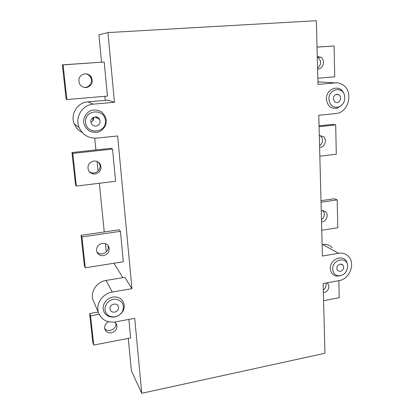 <?xml version="1.0" encoding="UTF-8"?>
<svg xmlns="http://www.w3.org/2000/svg" width="414" height="414" viewBox="0 0 414 414"><rect width="100%" height="100%" fill="white"/><g stroke="black" fill="none" stroke-linecap="round" stroke-linejoin="round"><path stroke-width="0.62" d="M98.496 162.267L99.515 163.872C102.512 169.849 93.895 176.069 89.077 171.38M93.828 161.03C96.928 160.86 99.169 162.128 100.55 164.834C101.813 169.611 100.017 172.669 95.158 174.004C91.944 174.19 89.662 172.85 88.306 169.978C87.219 165.264 89.062 162.283 93.828 161.03M71.984 152.528L111.382 148.274L112.53 149.087L115.615 181.27L76.352 186.088L72.776 153.397L71.984 152.528L75.539 184.923L76.352 186.088M112.53 149.087L72.776 153.397M320.027 135.538L320.571 135.916C323.484 139.368 323.153 142.69 319.577 145.873M319.313 135.657L323.386 136.542C327.272 139.327 325.006 147.032 320.219 147.353L319.613 147.384M319.059 125.856L332.789 124.371L335.697 124.904L336.292 154.194L319.846 156.213M319.08 126.705L335.697 124.904M141.748 393.3L134.721 318.335L115.278 321.926C106.859 322.894 101.218 319.686 98.361 312.296C95.608 303.84 102.775 293.412 112.266 292.046L131.942 288.677L117.633 135.968L96.752 138.116C88.601 138.483 82.733 134.959 79.136 127.533C74.618 117.452 82.324 104.747 93.326 104.147L114.476 102.289L107.945 32.582L316.337 20.7L317.983 84.404L335.211 82.893C337.943 82.676 340.458 83.307 342.761 84.787C353.949 91.318 348.666 112.903 335.826 113.534L318.785 115.283L322.428 256.064L338.647 253.285C342.611 252.7 345.913 253.772 348.547 256.499C355.667 263.516 349.571 279.139 339.201 280.589L323.143 283.554L324.943 353.256L141.748 393.3L131.398 370.763L128.268 338.404M98.247 312.032L89.647 313.574L92.824 342.554L93.745 345.064L130.627 337.948L128.852 319.422M131.942 288.677L124.821 277.333L106.077 280.438C97.042 281.691 90.236 291.58 92.865 299.658L94.164 302.639M93.787 118.414L92.674 117.814L92.964 120.655M94.744 138.204L95.934 149.946M97.104 161.486L98.082 171.091M99.319 183.273L104.256 231.959M105.446 243.675L106.15 250.63L106.693 251.51M122.399 277.732L122.311 276.785L113.948 263.252M85.294 267.796L123.325 261.762L120.412 231.333L119.227 229.796L81.061 235.307L84.42 265.923L85.294 267.796L81.915 236.917L81.061 235.307M114.476 102.289L107.837 100.141L87.763 101.88C77.325 102.439 70.033 114.455 74.334 124.014C75.943 127.786 78.572 130.601 82.21 132.459M107.945 32.582L98.91 34.817L101.549 62.11M104.856 96.322L105.249 100.364M62.369 64.848L104.183 62.007L107.449 96.1L66.882 99.541L63.088 64.874L62.369 64.848L66.136 99.179L66.882 99.541M97.59 117.353L95.939 117.504M93.781 117.711L92.674 117.814M99.122 314.304L90.552 315.851L89.647 313.574M93.745 345.064L90.552 315.851M114.657 322.03L116.789 324.778C117.483 328.799 115.703 331.485 111.454 332.835C108.163 333.229 105.963 332.007 104.851 329.171L104.659 328.204C104.545 325.378 105.844 323.241 108.556 321.781M115.822 323.044C117.307 328.804 108.09 333.332 104.695 328.478M120.412 231.333L81.915 236.917M103.531 255.629C100.25 255.919 97.999 254.62 96.783 251.728C95.996 247.422 97.828 244.633 102.274 243.365C105.466 243.096 107.687 244.343 108.934 247.106C109.845 251.458 108.044 254.299 103.531 255.629M107.764 245.202L107.847 245.424C110.466 251.515 100.793 257.135 96.804 251.8M321.761 230.272L337.788 227.731L337.219 199.884L321.036 202.234M321.254 210.736L321.844 210.617L325.725 211.859C328.882 214.711 326.475 221.366 322.128 221.826L321.543 221.883M337.219 199.884L334.367 198.751L320.995 200.681M322.91 210.576L322.961 210.628C325.244 213.862 324.752 216.889 321.487 219.715M322.133 244.643L322.713 244.545C326.527 244.006 329.71 245.047 332.261 247.67M340.173 264.06L342.911 264.97C344.391 267.915 343.527 270.083 340.318 271.481L337.545 270.544C336.101 267.599 336.975 265.436 340.173 264.06M332.721 269.121C332.142 259.216 347.263 256.023 347.688 265.871C347.237 272.277 344.06 275.584 338.145 275.786C334.822 275.062 333.016 272.842 332.721 269.121M340.313 275.76L336.535 276.122C332.747 275.3 330.688 272.769 330.351 268.526C329.673 257.798 345.861 253.528 347.279 263.956M85.755 73.816C87.825 74.266 89.408 75.41 90.5 77.242C93.486 82.008 88.922 88.529 83.514 87.219M84.886 73.827C87.742 73.744 89.942 74.929 91.478 77.392C93.404 82.748 91.675 86.143 86.293 87.577C83.276 87.664 81.009 86.371 79.483 83.685C77.842 78.422 79.638 75.131 84.886 73.827M104.183 62.007L63.088 64.874M317.274 56.915L317.823 57.189C321.595 60.801 321.512 64.46 317.564 68.16M317.264 56.583L320.69 57.148C325.528 59.626 323.577 68.796 318.2 68.931L317.585 68.941M317.02 47.077L334.093 45.954L334.724 76.807L317.828 78.241M317.02 47.149L334.093 45.954M325.89 283.041L326.165 284.589C326.123 286.824 325.171 288.615 323.308 289.966M327.2 282.803L327.8 283.383L328.882 286.384C328.654 289.66 327.008 291.751 323.95 292.651L323.375 292.729M338.859 280.651L339.206 297.697L323.582 300.709M317.921 81.931L321.932 82.086M328.918 99.2C328.281 88.311 343.858 85.858 344.753 96.602C345.002 101.668 342.983 105.146 338.699 107.035C333.094 108.054 329.834 105.441 328.918 99.2M336.991 102.594L334.791 102.004L333.208 98.791C333.87 94.972 335.79 93.647 338.962 94.822C341.928 96.643 340.453 102.444 336.991 102.594M341.928 105.001L337.565 108.07C331.179 109.234 327.469 106.263 326.418 99.158C325.73 88.679 339.837 83.773 343.573 93.088M85.538 122.451C84.145 109.726 104.354 107.935 105.42 120.552C106.776 133.065 86.811 135.109 85.538 122.451M95.986 126.11C93.854 126.198 92.291 125.297 91.292 123.398L90.899 121.939C90.154 116.991 97.699 114.885 99.67 119.46C100.731 122.953 99.5 125.168 95.986 126.11M83.68 122.311C83.483 117.058 86.536 112.334 91.401 110.378C94.827 109.653 98.097 110.098 101.207 111.702C103.909 113.928 105.606 116.743 106.305 120.153C106.465 125.354 103.459 130.001 98.661 131.978C95.272 132.728 92.017 132.32 88.886 130.757C86.153 128.563 84.42 125.747 83.68 122.311M90.93 122.177C93.083 121.209 94.009 119.553 93.704 117.203M105.021 309.75C104.344 304.104 110.238 298.52 116.096 299.224C122.591 300.968 124.717 305.051 122.482 311.478C119.351 316.286 115.144 317.885 109.865 316.27C107.055 314.971 105.435 312.798 105.021 309.75M114.709 312.151C112.468 312.404 110.952 311.561 110.16 309.615L110.005 308.865C109.301 304.192 117.146 302.008 118.409 306.505C118.921 309.341 117.69 311.219 114.709 312.151M103.21 308.947C102.434 302.515 109.151 296.155 115.822 296.967C122.528 297.594 126.317 304.968 123.087 310.919C119.527 316.389 114.74 318.206 108.732 316.368C105.529 314.894 103.686 312.42 103.21 308.947M338.647 253.285L322.713 244.545M335.211 82.893L318.537 81.879M93.326 104.147L87.763 101.88M112.266 292.046L106.077 280.438M99.515 163.872L100.55 164.834M323.386 136.542L320.571 135.916M116.184 323.531L116.789 324.778M107.847 245.424L108.934 247.106M325.725 211.859L322.961 210.628M341.348 264.07L342.911 264.97M338.145 275.786L336.535 276.122M90.5 77.242L91.478 77.392M320.69 57.148L317.823 57.189M327.8 283.383L326.977 282.845M338.699 107.035L337.565 108.07M335.801 94.527L338.962 94.822M94.78 116.903L99.67 119.46M79.136 127.533L74.334 124.014M122.482 311.478L123.087 310.919M109.865 316.27L108.732 316.368M117.866 305.475L118.409 306.505M98.361 312.296L92.865 299.658"/></g></svg>

